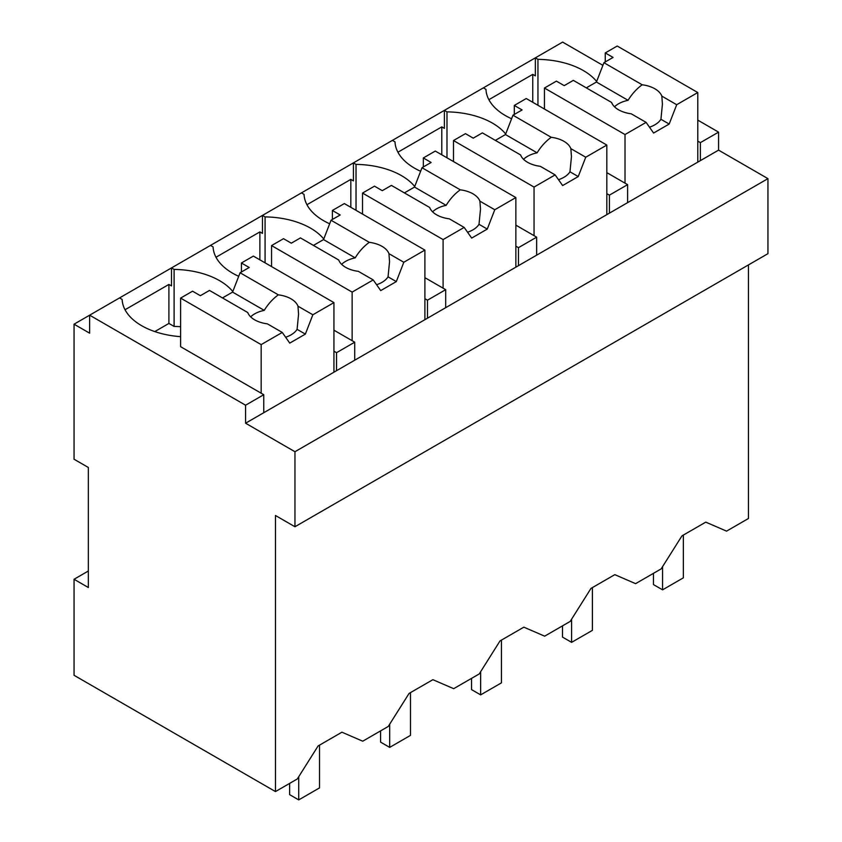 <?xml version="1.0" encoding="UTF-8"?>
<svg xmlns="http://www.w3.org/2000/svg" width="842" height="842" viewBox="0 0 842 842"><rect width="100%" height="100%" fill="white"/><g stroke="black" fill="none" stroke-linecap="round" stroke-linejoin="round"><path stroke-width="1.26" d="M748.454 264.914L748.454 518.493L726.562 531.134L705.775 522.135L681.946 535.891L661.149 568.897L648.403 576.265L635.605 583.653L614.818 574.654L590.979 588.411L570.192 621.417L557.446 628.785L544.648 636.173L523.85 627.164L500.022 640.92L479.235 673.937L453.68 688.682L432.893 679.683L409.065 693.44L388.267 726.446L375.521 733.814L362.723 741.202L341.936 732.193L318.097 745.959L297.31 778.966L275.46 791.575L74.054 675.295L74.054 579.264L88.347 587.516L88.347 467.478L74.054 459.227L74.054 324.181L89.641 333.19L89.641 315.182L74.054 324.181M275.46 791.575L275.46 515.493L294.953 526.745L767.946 253.663L767.946 178.641L718.573 150.129L718.573 132.131L697.776 120.122M602.904 65.35L562.635 42.1L89.641 315.182L245.58 405.212L245.58 423.21L294.953 451.722L767.946 178.641M232.802 291.543A66.613 38.458 0 0 0 174.105 269.419L171.505 267.914L171.505 285.922L168.905 284.428L125.026 309.751M323.76 239.023A66.613 38.458 0 0 0 265.072 216.899L262.472 215.405L262.472 233.402L259.873 231.908L215.994 257.242M414.717 186.514A66.613 38.458 0 0 0 356.029 164.39L353.43 162.885L353.43 180.893L350.83 179.388L306.951 204.722M505.684 133.994A66.613 38.458 0 0 0 446.986 111.87L444.387 110.365L444.387 128.373L441.787 126.879L397.919 152.213M596.641 81.474A66.613 38.458 0 0 0 537.954 59.35L535.354 57.856L535.354 75.864L532.754 74.359L488.876 99.693M718.573 132.131L700.376 142.635L700.376 160.633L245.58 423.21M697.776 141.13L700.376 142.635M718.573 150.129L700.376 160.633M294.953 526.745L294.953 451.722M88.347 571.013L74.054 579.264M119.532 297.931L122.132 299.426A66.613 38.458 0 0 0 180.609 336.663M168.905 284.428L168.905 323.433L154.791 331.59M168.905 323.433L174.105 326.433L174.105 269.419M210.489 245.411L213.089 246.906A66.613 38.458 0 0 0 238.707 276.302M259.873 231.908L259.873 259.841M265.072 216.899L265.072 262.841M301.447 192.892L304.046 194.397A66.613 38.458 0 0 0 329.675 223.783M350.83 179.388L350.83 207.321M356.029 164.39L356.029 210.321M392.414 140.382L395.014 141.877A66.613 38.458 0 0 0 420.632 171.263M441.787 126.879L441.787 154.812M446.986 111.87L446.986 157.812M483.371 87.863L485.971 89.368A66.613 38.458 0 0 0 511.589 118.754M532.754 74.359L532.754 102.292M537.954 59.35L537.954 105.292M354.724 360.197L354.724 342.189L336.537 352.693L336.537 370.701M245.58 405.212L263.767 394.709L263.767 412.706M606.819 193.649L609.419 195.144L627.606 184.64L627.606 202.648M609.419 195.144L609.419 213.152M515.862 246.159L518.462 247.664L536.649 237.16L536.649 255.168M518.462 247.664L518.462 265.672M424.894 298.678L427.494 300.173L445.692 289.669L445.692 307.677M427.494 300.173L427.494 318.181M263.767 394.709L180.609 346.693L180.609 298.1L192.555 291.195L200.354 295.7L209.49 290.427L247.737 312.519A25.713 14.84 0 0 0 254.684 319.855A25.713 14.84 0 0 0 267.388 323.854L282.259 332.443L289.753 343.115L305.351 334.106L297.089 329.338A25.713 14.84 180 0 1 285.627 337.242M180.609 326.707A66.613 38.458 0 0 0 174.105 326.433M333.937 351.188L336.537 352.693M354.724 342.189L333.937 330.19M445.692 289.669L424.894 277.671M536.649 237.16L515.862 225.151M627.606 184.64L606.819 172.642M683.357 535.08L683.357 577.833L662.57 589.842L653.466 584.59L653.466 573.339M662.57 589.842L662.57 566.655M592.4 587.59L592.4 630.353L571.602 642.351L562.509 637.099L562.509 625.859M571.602 642.351L571.602 619.175M501.432 640.109L501.432 682.862L480.645 694.871L471.552 689.619L471.552 678.368M480.645 694.871L480.645 671.695M410.475 692.619L410.475 735.382L389.688 747.38L380.584 742.128L380.584 730.888M389.688 747.38L389.688 724.204M319.518 745.138L319.518 787.902L298.721 799.9L289.627 794.648L289.627 783.397M298.721 799.9L298.721 776.724M625.017 183.146L625.017 134.552L646.098 122.374L653.602 133.047L669.19 124.048L676.694 104.713L697.776 92.536L697.776 162.138M697.776 92.536L617.218 46.026L605.261 52.93L613.06 57.424L603.924 62.697L596.42 82.032L586.327 87.863M676.694 104.713L661.833 96.125A25.713 14.84 0 0 0 654.887 88.789A25.713 14.84 0 0 0 642.183 84.789L603.924 62.697M661.833 96.125L662.422 104.176L660.928 119.28A25.713 14.84 180 0 1 649.477 127.184M669.19 124.048L660.928 119.28M646.098 122.374L631.226 113.796A25.713 14.84 0 0 1 618.523 109.786A25.713 14.84 0 0 1 611.587 102.45L573.328 80.369L564.203 85.631L556.404 81.137L544.448 88.042L544.448 109.039M625.017 134.552L544.448 88.042M605.261 52.93L605.261 61.929M642.183 84.789C636.678 88.757 631.974 93.936 628.079 100.314A25.713 14.84 0 0 0 614.523 106.797M628.079 100.314L596.42 82.032M534.049 235.655L534.049 187.071L555.141 174.894L562.635 185.566L578.233 176.567L585.737 157.222L606.819 145.056L606.819 214.647M606.819 145.056L526.25 98.535L514.304 105.439L522.093 109.944L512.967 115.217L505.463 134.552L495.359 140.382M585.737 157.222L570.865 148.645A25.713 14.84 0 0 0 563.929 141.309A25.713 14.84 0 0 0 551.226 137.299L512.967 115.217M570.865 148.645L571.455 156.696L569.971 171.789A25.713 14.84 180 0 1 558.509 179.693M578.233 176.567L569.971 171.789M555.141 174.894L540.269 166.306A25.713 14.84 0 0 1 527.566 162.306A25.713 14.84 0 0 1 520.619 154.97L482.371 132.878L473.236 138.151L465.437 133.646L453.491 140.551L453.491 161.559M534.049 187.071L453.491 140.551M514.304 105.439L514.304 114.449M551.226 137.299C545.721 141.277 541.017 146.445 537.122 152.823A25.713 14.84 0 0 0 523.556 159.306M537.122 152.823L505.463 134.552M443.092 288.175L443.092 239.581L464.174 227.414L471.678 238.086L487.276 229.077L494.77 209.742L515.862 197.565L515.862 267.167M515.862 197.565L435.293 151.055L423.337 157.959L431.136 162.464L422 167.726L414.506 187.071L404.402 192.902M494.77 209.742L479.908 201.164A25.713 14.84 0 0 0 472.962 193.828A25.713 14.84 0 0 0 460.258 189.818L422 167.726M479.908 201.164L480.498 209.205L479.003 224.309A25.713 14.84 180 0 1 467.552 232.213M487.276 229.077L479.003 224.309M464.174 227.414L449.312 218.825A25.713 14.84 0 0 1 436.609 214.815A25.713 14.84 0 0 1 429.662 207.479L391.404 185.398L382.279 190.671L374.48 186.166L362.523 193.071L362.523 214.078M443.092 239.581L362.523 193.071M423.337 157.959L423.337 166.958M460.258 189.818C454.754 193.786 450.06 198.965 446.155 205.343A25.713 14.84 0 0 0 432.599 211.826M446.155 205.343L414.506 187.071M352.135 340.694L352.135 292.1L373.216 279.923L380.721 290.595L396.308 281.596L403.813 262.262L424.894 250.085L424.894 319.686M424.894 250.085L344.336 203.575L332.38 210.468L340.179 214.973L331.043 220.246L323.538 239.581L313.445 245.411M403.813 262.262L388.951 253.674A25.713 14.84 0 0 0 382.005 246.338A25.713 14.84 0 0 0 369.301 242.338L331.043 220.246M388.951 253.674L389.541 261.725L388.046 276.829A25.713 14.84 180 0 1 376.595 284.733M396.308 281.596L388.046 276.829M373.216 279.923L358.345 271.345A25.713 14.84 0 0 1 345.641 267.335A25.713 14.84 0 0 1 338.705 259.999L300.447 237.907L291.311 243.18L283.522 238.686L271.566 245.58L271.566 266.588M352.135 292.1L271.566 245.58M332.38 210.468L332.38 219.478M369.301 242.338C363.797 246.306 359.092 251.484 355.198 257.863A25.713 14.84 0 0 0 341.642 264.335M355.198 257.863L323.538 239.581M305.351 334.106L312.856 314.771L333.937 302.604L333.937 372.196M261.167 393.203L261.167 344.61L282.259 332.443M333.937 302.604L253.368 256.084L241.422 262.988L249.211 267.493L240.086 272.766L232.581 292.1L222.477 297.931M312.856 314.771L297.984 306.193A25.713 14.84 0 0 0 291.048 298.857A25.713 14.84 0 0 0 278.344 294.847L240.086 272.766M297.984 306.193L298.573 314.234L297.089 329.338M261.167 344.61L180.609 298.1M241.422 262.988L241.422 271.987M278.344 294.847C272.84 298.815 268.135 303.994 264.241 310.372A25.713 14.84 0 0 0 250.674 316.855M264.241 310.372L232.581 292.1"/></g></svg>
